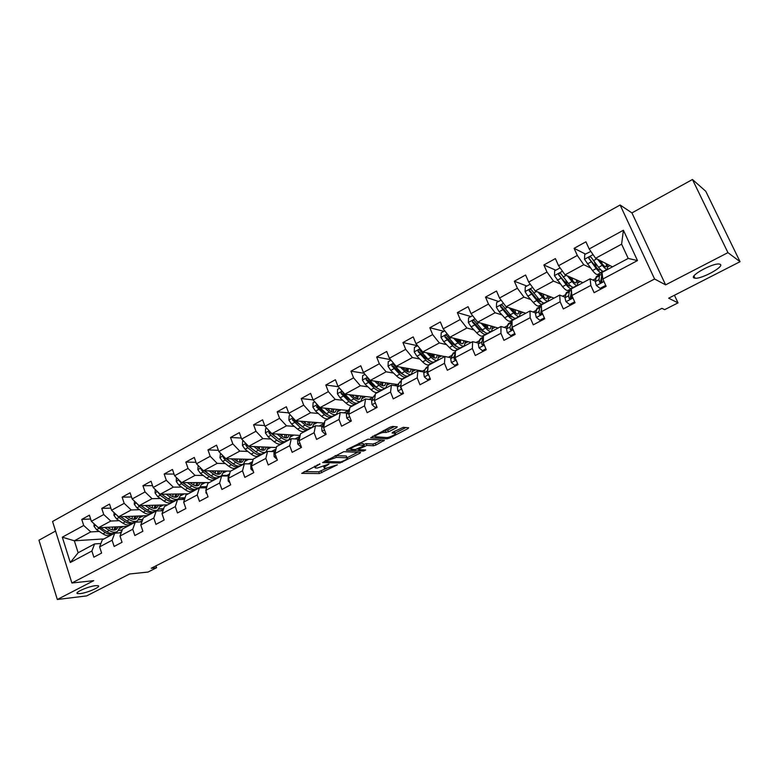 <?xml version="1.0" encoding="UTF-8"?>
<svg xmlns="http://www.w3.org/2000/svg" width="779" height="779" viewBox="0 0 779 779"><rect width="100%" height="100%" fill="white"/><g stroke="black" fill="none" stroke-linecap="round" stroke-linejoin="round"><path stroke-width="1.17" d="M319.974 463.846L301.697 473.369L319.39 473.544L337.404 464.8L326.313 468.189L324.463 468.121C323.451 467.789 324.152 466.972 326.567 465.657L328.991 464.05L317.355 468.033L315.456 467.965C314.414 467.634 315.115 466.806 317.54 465.472L319.974 463.846M693.933 277.928L695.063 278.22C701.587 279.145 724.558 266.603 720.312 264.354L719.075 264.013C712.279 263.136 689.191 275.98 693.933 277.928M80.13 593.617C87.394 592.897 101.903 586.47 98.027 585.681L95.613 585.652C88.436 586.305 73.664 592.819 77.579 593.598L80.13 593.617M396.501 427.71L397.251 426.824L392.635 426.434L390.123 427.184L370.619 437.769L387.056 438.82L389.49 438.09L407.894 428.654L408.654 427.778L403.288 427.33L392.84 432.17L392.09 433.036L395.011 433.26C397.728 433.582 389.218 437.837 386.491 437.535L375.546 436.805C372.742 436.483 381.398 432.131 384.193 432.462L388.487 431.848L396.501 427.71L396.112 426.726M55.572 531.044L38.95 540.217L57.325 599.499L86.693 595.896L129.528 573.987L148.02 572.059L156.579 567.716L151.253 568.251L661.897 308.357L664.682 309.643L678.012 302.875L674.439 295.251M727.937 252.639L692.453 179.501L631.935 212.901L665.607 284.871L727.937 252.639L740.05 261.695L668.674 298.201L678.012 302.875M665.607 284.871L654.594 279.009L71.892 583.004L52.563 521.472L620.113 205.004L654.594 279.009M57.325 599.499L93.753 580.657L71.892 583.004M343.763 451.703L322.594 462.57L339.917 463.008L359.995 453.212L360.599 452.395L343.763 451.703M347.044 449.473L367.941 439.2L384.427 440.223L375.945 445.033L373.521 445.773L366.89 445.422L359.285 448.821L358.583 449.639L365.711 449.97L363.52 451.051L346.353 450.301L347.044 449.473M692.453 179.501L705.764 191.283L740.05 261.695M585.428 254.051L574.094 248.316L577.317 255.454L558.562 265.707L555.398 258.609L543.859 264.967L546.985 272.046L528.688 282.056L525.601 275.016L514.335 281.219L517.383 288.24L499.514 298.016L496.515 291.034L485.502 297.091L488.472 304.053L471.022 313.606L468.101 306.683L457.351 312.603L460.233 319.507L443.183 328.835L440.339 321.961L429.833 327.745L432.647 334.59L415.986 343.714L413.211 336.898L402.947 342.556L405.684 349.343L389.393 358.252L386.696 351.495L376.656 357.025L379.334 363.764L363.404 372.479L360.774 365.77L350.959 371.174L353.559 377.864L337.979 386.384L335.418 379.733L325.817 385.021L328.358 391.652L313.119 399.987L310.617 393.385L301.22 398.566L303.693 405.138L288.785 413.289L286.351 406.745L277.158 411.809L279.573 418.333L264.977 426.317L262.601 419.823L253.594 424.779L255.96 431.254L241.675 439.064L239.348 432.627L230.535 437.477L232.843 443.903L218.85 451.547L216.581 445.16L207.954 449.911L210.203 456.28L196.503 463.778L194.292 457.429L185.84 462.083L188.031 468.413L174.613 475.755L172.451 469.455L164.174 474.012L166.317 480.292L153.171 487.479L151.058 481.237L142.947 485.707L145.04 491.929L132.157 498.979L130.093 492.786L122.137 497.158L124.182 503.341L111.553 510.245L109.547 504.091L101.747 508.385L103.743 514.52L91.367 521.297L89.4 515.192L81.756 519.398L83.704 525.484L62.31 537.189L70.285 562.506L78.143 552.749L94.61 543.937L100.9 543.499M574.094 248.316L585.925 241.811L589.177 248.968L623.404 230.243L637.485 260.585L602.839 279.028L606.14 286.312L594.104 292.68L590.833 285.426L571.854 295.523L575.068 302.739L563.324 308.951L560.14 301.755L541.619 311.619L544.745 318.777L533.274 324.843L530.178 317.705L512.095 327.326L515.143 334.425L503.945 340.345L500.926 333.276L483.272 342.672L486.242 349.713L475.297 355.497L472.366 348.476L455.121 357.658L458.003 364.64L447.321 370.288L444.458 363.335L427.613 372.304L430.427 379.227L419.978 384.748L417.193 377.844L400.727 386.618L403.464 393.473L393.259 398.867L390.542 392.032L374.446 400.601L377.114 407.407L367.133 412.685L364.494 405.898L348.749 414.282L351.348 421.03L341.591 426.191L339.011 419.462L323.616 427.661L326.148 434.361L316.605 439.405L314.093 432.725L299.019 440.748L301.502 447.389L292.164 452.326L289.71 445.705L274.968 453.553L277.382 460.146L268.239 464.975L265.843 458.412L251.413 466.095L253.769 472.629L244.82 477.361L242.493 470.837L228.364 478.364L230.662 484.85L221.898 489.475L219.62 483.009L205.783 490.381L208.032 496.807L199.453 501.345L197.233 494.938L183.678 502.143L185.869 508.531L177.466 512.971L175.294 506.613L162.022 513.673L164.155 520.012L155.927 524.364L153.804 518.045L140.795 524.968L142.888 531.259L134.825 535.524L132.751 529.253L120.005 536.04L122.04 542.281L114.133 546.459L112.108 540.236L99.615 546.897L101.611 553.08L93.86 557.18L91.883 551.006L70.285 562.506M582.887 282.68L565.048 274.841L583.753 264.694L590.394 267.888M600.706 272.835L602.255 274.247M595.643 278.609L592.907 280.07M595.331 281.17L590.122 278.804L571.309 288.873L571.854 295.523M583.753 264.694L577.317 255.454M565.048 274.841L558.562 265.707M590.833 285.426L590.122 278.804M553.996 298.133L535.231 290.995L553.489 281.102L560.218 283.897M560.101 267.879L554.658 270.839L554.463 275.727L562.526 286.672C565.145 289.759 566.995 290.966 568.076 290.294L571.698 288.668M565.525 294.696L562.633 296.244M565.077 297.198L559.692 295.085L541.327 304.92L541.619 311.619M553.489 281.102L546.985 272.046M535.231 290.995L528.688 282.056M560.14 301.755L559.692 295.085M525.747 313.246L506.107 306.78L523.946 297.111L530.781 299.574M536.108 310.402L533.07 312.028M540.451 314.512L539.35 314.141M535.553 312.866L529.983 310.987L512.046 320.578L512.095 327.326M523.946 297.111L517.383 288.24M506.107 306.78L499.514 298.016M530.178 317.705L529.983 310.987M498.141 328.027L477.663 322.194L495.093 312.749L502.036 314.92M514.442 318.777L515.055 318.971M507.382 325.739L504.198 327.443M512.163 329.751L511.433 329.536M506.72 328.173L500.965 326.508L483.447 335.885L483.272 342.672M495.093 312.749L488.472 304.053M477.663 322.194L471.022 313.606M500.926 333.276L500.965 326.508M471.139 342.468L449.882 337.258L466.903 328.027L473.963 329.926M486.807 333.383L487.683 333.616M479.309 340.735L475.988 342.507M483.983 344.484L483.175 344.279M478.549 343.14L472.619 341.669L455.511 350.832L455.121 357.658M466.903 328.027L460.233 319.507M449.882 337.258L443.183 328.835M472.366 348.476L472.619 341.669M444.731 356.597L422.724 351.972L439.356 342.955L446.533 344.62M451.869 355.38L448.422 357.22M451.022 357.775L444.936 356.49L428.207 365.439L427.613 372.304M439.356 342.955L432.647 334.59M422.724 351.972L415.986 343.714M444.458 363.335L444.936 356.49M425.052 369.704L422.5 371.067L396.17 366.364L412.442 357.551L419.725 358.992M424.117 372.08L417.865 370.97L401.516 379.724L400.727 386.618M412.442 357.551L405.684 349.343M396.17 366.364L389.393 358.252M417.193 377.844L417.865 370.97M398.819 383.706L397.319 384.514L370.22 380.434L386.121 371.817L393.522 373.053M397.816 386.072L391.418 385.128L375.429 393.677L374.446 400.601M386.121 371.817L379.334 363.764M370.22 380.434L363.404 372.479M390.542 392.032L391.418 385.128M373.17 397.407L344.834 394.193L360.385 385.761L367.892 386.812M376.598 388.039L377.425 388.156M372.089 399.763L365.546 398.965L349.907 407.329L348.749 414.282M360.385 385.761L353.559 377.864M344.834 394.193L337.979 386.384M364.494 405.898L365.546 398.965M343.841 412.86L348.213 410.523L319.994 407.651L335.213 399.403L342.828 400.289M351.193 401.253L351.952 401.341M346.928 413.162L340.248 412.51L324.95 420.689L323.616 427.661M335.213 399.403L328.358 391.652M319.994 407.651L313.119 399.987M339.011 419.462L340.248 412.51M323.937 423.094L295.689 420.826L310.587 412.753L318.299 413.474M326.411 414.233L327.083 414.292M322.311 426.269L315.495 425.753L300.528 433.757L299.019 440.748M310.587 412.753L303.693 405.138M295.689 420.826L288.785 413.289M314.093 432.725L315.495 425.753M300.158 435.442L271.91 433.718L286.487 425.821L294.287 426.386M302.203 426.96L302.768 426.999M298.211 439.093L291.268 438.713L276.623 446.542L274.968 453.553M286.487 425.821L279.573 418.333M271.91 433.718L264.977 426.317M289.71 445.705L291.268 438.713M276.389 447.526L248.618 446.338L262.893 438.606L270.79 439.025M274.627 451.654L267.567 451.392L253.224 459.065L251.413 466.095M262.893 438.606L255.96 431.254M248.618 446.338L241.675 439.064M265.843 458.412L267.567 451.392M253.136 459.415L225.822 458.695L239.796 451.119L247.78 451.411M251.529 463.963L244.353 463.817L230.311 471.324L228.364 478.364M239.796 451.119L232.843 443.903M225.822 458.695L218.85 451.547M242.493 470.837L244.353 463.817M230.73 471.1L203.494 470.798L217.175 463.378L225.248 463.544M243.623 463.924L244.139 463.933M228.909 476.008L221.625 475.969L207.876 483.331L205.783 490.381M217.175 463.378L210.203 456.28M203.494 470.798L196.503 463.778M219.62 483.009L221.625 475.969M209.298 482.571L181.614 482.659L195.023 475.385L203.173 475.433M221.82 475.531L226.806 475.56L225.998 475.998M206.552 487.81L199.366 487.878L185.899 495.093L183.678 502.143M195.023 475.385L188.031 468.413M181.614 482.659L174.613 475.755M197.233 494.938L199.366 487.878M188.284 493.808L160.182 494.266L173.318 487.148L181.546 487.079M200.417 486.924L205.607 486.885L203.816 487.839M184.545 499.388L177.563 499.543L164.369 506.613L162.022 513.673M173.318 487.148L166.317 480.292M160.182 494.266L153.171 487.479M175.294 506.613L177.563 499.543M167.68 504.841L139.178 505.659L152.051 498.677L160.347 498.502M179.423 498.093L184.818 497.985L182.082 499.446M162.996 510.742L156.199 510.975L143.268 517.899L140.795 524.968M152.051 498.677L145.04 491.929M139.178 505.659L132.157 498.979M153.804 518.045L156.199 510.975M147.474 515.649L118.593 516.818L131.213 509.972L139.577 509.7M158.809 509.057L163.609 508.891M163.444 509.398L160.776 510.82M141.875 521.872L135.264 522.183L122.585 528.97L120.005 536.04M131.213 509.972L124.182 503.341M118.593 516.818L111.553 510.245M132.751 529.253L135.264 522.183M127.639 526.263L98.407 527.753L110.784 521.044L119.206 520.674M138.594 519.807L142.664 519.622M142.294 520.693L139.899 521.969M121.183 532.787L114.737 533.167L102.302 539.818L99.615 546.897M110.784 521.044L103.743 514.52M98.407 527.753L91.367 521.297M112.108 540.236L114.737 533.167M103.996 538.912L74.346 540.792L90.744 531.901L99.235 531.434M118.749 530.363L122.137 530.178M121.563 531.755L119.44 532.894M90.744 531.901L83.704 525.484M78.143 552.749L74.346 540.792L62.31 537.189M91.883 551.006L94.61 543.937M631.935 212.901L620.113 205.004M156.579 567.716L155.966 565.856M602.839 279.028L602.031 272.436L628.205 258.424L621.623 244.168L595.594 258.277L612.46 266.846M421.176 371.554L422.189 371.018M394.826 385.634L397.008 384.466M369.051 399.393L372.352 397.631M319.186 426.025L323.665 423.64M295.046 438.918L299.633 436.464M271.413 451.538L276.019 449.074M248.384 463.894L252.571 461.606M226.806 475.56L229.61 473.866M205.607 486.885L207.117 485.872M637.485 260.585L628.205 258.424M621.623 244.168L623.404 230.243M595.594 258.277L589.177 248.968M119.947 528.318L123.384 526.477M122.206 530.002L118.895 530.187M90.637 519.028L81.756 519.398M110.861 508.112L101.747 508.385M142.723 519.457L138.74 519.632M139.869 517.636L143.268 515.815M131.495 496.983L122.137 497.158M163.658 508.726L158.974 508.882M160.172 506.749L163.532 504.958M152.548 485.638L142.947 485.707M184.759 497.82L179.589 497.927M180.884 495.648L184.195 493.876M174.048 474.08L164.174 474.012M205.549 486.719L200.602 486.758M202.004 484.334L205.276 482.581M195.996 462.298L185.84 462.083M226.747 475.394L222.015 475.365M223.544 472.785L226.767 471.052M218.402 450.291L207.954 449.911M248.365 463.846L243.846 463.758M245.531 461.002L248.696 459.298M241.305 438.051L230.535 437.477M266.564 451.927L266.077 451.908M267.966 448.977L271.082 447.302M264.704 425.568L253.594 424.779M290.859 436.698L293.926 435.062M288.619 412.851L277.158 411.809M314.239 424.166L317.238 422.559M313.08 399.88L301.22 398.566M338.105 411.37L341.056 409.793M338.252 386.696L325.817 385.021M362.488 398.303L365.37 396.754M364.085 373.277L350.959 371.174M387.397 384.953L390.211 383.443M390.552 359.635L376.656 357.025M412.851 371.301L415.596 369.83M417.476 345.73L402.947 342.556M438.869 357.357L441.537 355.925M443.894 331.299L429.833 327.745M465.472 343.101L468.052 341.718M470.925 316.556L457.351 312.603M487.878 333.509L486.875 333.237L486.213 334.103C484.859 334.921 482.805 333.899 480.059 331.026L476.69 332.837C479.445 335.7 481.5 336.723 482.863 335.895L485.882 334.288M492.669 328.514L495.171 327.18M498.56 301.463L485.502 297.091M515.24 318.874L514.52 318.65M520.489 313.606L522.904 312.311M526.847 286.029L514.335 281.219M548.952 298.347L551.269 297.101M555.787 270.225L543.859 264.967M578.086 282.728L580.306 281.54M602.148 273.38L600.843 272.757M595.234 264.178L594.465 262.104L595.555 265.026L596.402 264.558M607.912 266.739L610.025 265.61M314.735 466.193L315.144 467.147M323.694 466.348L324.161 467.332M304.19 471.646L318.738 471.811L326.81 468.169M347.035 457.779L357.736 452.278M324.989 460.886L325.593 460.895M326.294 460.954L325.914 461.519L340.978 461.918L344.834 460.282C347.307 458.948 348.038 458.11 346.996 457.77L336.44 457.4L326.294 460.954L326.06 460.331M346.402 457.088L346.645 457.731M335.116 455.647L345.983 455.978M381.564 440.038L375.264 443.27L375.945 445.033M363.54 444.497L366.198 443.65L372.839 444.011L375.264 443.27M358.369 449.094L357.347 449.045M350.93 448.753L348.641 448.646M359.859 445.062C357.025 444.79 348.612 448.977 351.319 449.298L355.516 449.502L363.131 446.104L363.842 445.267L359.859 445.062L359.051 443.261M363.199 443.826L363.754 445.257M359.168 443.261L363.063 443.475M383.424 430.651L387.776 430.047L394.466 426.59M394.593 432.209L394.203 431.469M394.963 433.153L405.888 427.544M372.79 436.152L375.108 436.308M94.113 523.819L93.996 526.185L96.596 529.701L102.916 533.858C106.071 535.835 108.817 536.156 111.163 534.822L113.004 533.839M112.225 529.866L112.643 527.023M104.717 527.432L109.264 530.441C112.41 532.437 115.156 532.768 117.493 531.444L120.414 526.633M107.541 527.286L109.527 528.6C112.137 530.265 114.425 530.538 116.363 529.438L118.447 526.731M97.433 526.867L105.321 532.563C108.476 534.55 111.222 534.871 113.568 533.537L114.016 533.235M114.971 526.906L113.9 530.11M116.928 531.736L115.088 532.729C112.741 534.063 109.995 533.732 106.85 531.745L100.637 527.636M114.834 530.022L116.373 526.838M114.085 512.611L113.948 515.338L116.558 518.892L122.858 523.137C125.994 525.153 128.72 525.513 131.028 524.199L132.917 523.186M132.07 519.057L132.391 516.253M124.786 516.565L129.333 519.651C132.469 521.687 135.176 522.047 137.474 520.742L140.308 515.941M127.581 516.448L129.567 517.801C132.177 519.505 134.426 519.807 136.335 518.717L138.37 516.019M117.035 515.357L119.021 517.558L125.312 521.813C128.447 523.839 131.174 524.199 133.472 522.884L133.939 522.563M134.796 516.165L133.813 519.359M136.919 521.044L135.02 522.057C132.722 523.371 130.005 523.011 126.87 520.976L120.599 516.73M134.777 519.301L136.237 516.107M134.455 501.17L134.309 504.266L136.919 507.859L143.19 512.192C146.316 514.267 149.013 514.646 151.272 513.361L153.22 512.319M152.304 508.015L152.528 505.269M145.254 505.483L149.792 508.648C152.918 510.722 155.596 511.121 157.845 509.846L160.591 505.035M148.01 505.405L150.006 506.798C152.596 508.531 154.836 508.862 156.706 507.791L158.682 505.094M137.25 503.818L139.431 506.506L145.702 510.849C148.818 512.923 151.506 513.312 153.765 512.027L154.252 511.686M155.002 505.201L154.115 508.405M157.309 510.128L155.342 511.18C153.093 512.465 150.405 512.076 147.28 510.002L140.96 505.6M155.109 508.366L156.482 505.162M155.235 489.485L155.06 492.971L157.689 496.613L163.931 501.043C167.037 503.156 169.705 503.575 171.925 502.309L173.931 501.238M172.919 496.729L173.045 494.061M166.131 494.168L170.669 497.421C173.766 499.543 176.424 499.982 178.625 498.726L181.273 493.925M168.848 494.129L170.854 495.571C173.435 497.343 175.635 497.703 177.476 496.651L179.394 493.954M158.049 492.201L160.25 495.23L166.492 499.67C169.588 501.783 172.256 502.212 174.467 500.946L174.963 500.585M175.596 494.022L174.817 497.226M167.358 498.268L161.672 494.246M178.099 499.008L176.073 500.089C173.863 501.345 171.205 500.916 168.108 498.803L161.72 494.246M175.85 497.216L177.135 493.993M176.434 477.546L176.249 481.451L178.878 485.142L185.09 489.66C188.177 491.822 190.806 492.279 192.978 491.043L195.052 489.933M193.932 485.2L193.971 482.62M187.427 482.639L191.965 485.969C195.042 488.141 197.662 488.608 199.823 487.381L202.365 482.591M190.105 482.629L192.121 484.11C194.682 485.921 196.863 486.32 198.655 485.288L200.515 482.591M179.336 480.4L181.488 483.73L187.7 488.258C190.787 490.429 193.406 490.887 195.578 489.65L196.094 489.27M196.6 482.61L195.928 485.814M189.131 487.216L182.734 482.649M199.297 487.654L197.214 488.774C195.052 490.01 192.432 489.543 189.346 487.372L182.909 482.649M196.999 485.833L198.187 482.6M198.158 465.443L197.856 469.698L200.505 473.428L206.678 478.053C209.746 480.263 212.346 480.76 214.459 479.543L216.601 478.394M215.355 473.408L215.306 470.925M209.162 470.857L213.689 474.284C216.757 476.505 219.337 477.011 221.44 475.803L223.885 471.022M211.791 470.886L213.816 472.425C216.367 474.275 218.519 474.703 220.262 473.7L222.064 471.003M201.099 468.403L201.109 469.542L203.163 471.986L209.337 476.621C212.404 478.842 214.994 479.338 217.107 478.131L217.643 477.722M218.023 470.964L217.458 474.158M211.158 475.823L204.215 470.808M220.934 476.076L218.782 477.225C216.679 478.442 214.089 477.936 211.021 475.716L204.526 470.808M218.568 474.226L219.659 470.974M184.642 504.967L183.776 502.436M183.854 501.598L184.058 500.946M207.058 494.013L205.929 492.844L206.367 488.433M229.941 482.824L228.179 481.023L228.159 477.245L229.094 475.706M253.321 471.392L250.896 468.958L250.819 465.17L252.299 462.658M277.071 459.308L274.101 456.64L273.965 452.833L275.98 449.269M301.181 446.552L300.665 446.825L297.792 444.049L297.597 440.242L300.139 435.539M300.665 446.825L301.298 446.854M325.826 433.504L324.94 433.981L322 431.196L321.737 427.379L324.707 421.955M324.94 433.981L326.031 434.049M351.017 420.173L349.742 420.855L346.733 418.06L346.412 414.233L349.722 408.41M349.742 420.855L351.271 420.835M376.773 406.55L375.098 407.436L372.021 404.632L371.622 400.796L373.628 396.404L375.147 394.826M375.098 407.436L377.036 407.213M374.602 401L375.04 402.12M403.123 392.606L401.019 393.716L397.865 390.902L397.397 387.066L399.247 382.713L400.679 381.174M401.019 393.716L403.386 393.278M400.981 384.407L400.62 387.835L401.487 388.517M430.066 378.351L427.535 379.685L424.302 376.861L423.757 373.014L425.431 368.72L426.775 367.221M427.535 379.685L430.339 379.022M427.895 368.973L426.999 371.291L427.106 373.764L428.431 374.329M457.643 363.754L454.644 365.341L451.333 362.508L450.71 358.652L453.466 352.945M454.644 365.341L455.783 365.565L457.925 364.436M455.384 353.033L454.04 356.879L454.196 359.343L455.939 359.645M454.196 359.343L455.452 359.606L455.588 358.798M485.862 348.817L482.386 350.657L478.997 347.814L478.287 343.958L480.77 338.349M482.386 350.657L483.486 350.91L486.154 349.508M483.418 337.103L481.695 342.147L481.919 344.6L484.012 344.425M481.919 344.6L483.126 344.902L483.506 343.218M514.763 333.529L510.781 335.632L507.304 332.779L506.516 328.923L508.697 323.421M510.781 335.632L511.832 335.924L515.055 334.22M512.046 321.62L509.992 327.063L510.284 329.517C511.306 330.559 512.066 330.267 512.553 328.65L512.416 328.066M510.284 329.517L511.443 329.848L512.095 326.898M544.346 317.871L539.847 320.247L536.283 317.384L535.397 313.528L537.276 308.143M539.847 320.247L540.85 320.578L544.657 318.562M541.376 306.186L539.866 307.578L538.961 311.629L539.321 314.073C540.314 315.106 541.093 314.843 541.648 313.294L541.502 309.117M539.321 314.073L540.441 314.443L541.434 309.438M574.659 301.824L569.615 304.501L565.963 301.629L564.979 297.763L566.537 292.505M570.413 296.205L571.426 297.218M569.615 304.501L570.569 304.862L574.98 302.525M571.465 290.771L569.877 290.713L569.313 291.843L568.631 295.816L569.059 298.26C570.024 299.282 570.812 299.048 571.445 297.549L570.939 294.589L571.504 291.239M569.059 298.26L570.121 298.669L571.163 293.255M605.721 285.387L600.103 288.366L596.354 285.484L595.273 281.628L596.49 276.487M600.619 280.683L601.758 281.979M600.103 288.366L601.008 288.766L606.043 286.097M601.768 274.977L599.947 274.636L599.47 275.737L599.012 279.632L599.518 282.056C600.453 283.079 601.271 282.865 601.953 281.423L601.378 278.366L601.816 274.481M599.518 282.056L600.521 282.514L601.524 277.042M220.506 453.242L219.912 457.701L222.57 461.48L228.705 466.202C231.762 468.461 234.313 468.997 236.378 467.809L238.588 466.631M237.186 461.334L237.059 458.997M231.334 458.841L235.862 462.356C238.91 464.635 241.451 465.18 243.506 464.002L245.833 459.221M233.924 458.909L235.969 460.496C238.501 462.395 240.614 462.853 242.318 461.869L244.051 459.182M223.369 456.182L223.232 457.526L225.287 460.009L231.421 464.751C234.469 467.011 237.02 467.546 239.085 466.368L239.64 465.939M241.471 460.058L241.402 459.104M239.883 459.065L239.426 462.259M233.593 464.157L226.124 458.704M243.009 464.265L240.789 465.452C238.734 466.631 236.183 466.095 233.135 463.826L226.582 458.714M240.584 462.375L241.568 459.113M243.321 440.787L242.629 441.167L242.435 445.452L245.093 449.279L251.189 454.118C254.227 456.426 256.739 457 258.755 455.842L261.023 454.624M259.446 448.967L259.241 446.795M253.973 446.571L258.501 450.184C261.52 452.511 264.032 453.096 266.019 451.947L268.229 447.185M256.515 446.679L258.57 448.324C261.082 450.262 263.166 450.749 264.821 449.795L266.486 447.107M246.145 443.748L245.813 445.257L247.868 447.779L253.964 452.628C256.992 454.936 259.504 455.52 261.51 454.361L262.075 453.914M263.769 448.422L263.653 446.98M262.172 446.922L261.832 450.106M256.457 452.239L247.371 445.325L245.813 445.257M265.542 452.209L263.253 453.427C261.257 454.585 258.745 454.001 255.716 451.684L249.105 446.357M263.049 450.281L263.925 446.99M266.622 428.07L265.62 428.616L265.425 432.939L268.093 436.824L274.15 441.771C277.158 444.127 279.632 444.751 281.589 443.621L283.926 442.365M282.144 436.279L281.881 434.322M277.09 434.03L281.608 437.759C284.608 440.135 287.071 440.768 289.009 439.648L291.093 434.886M279.583 434.185L281.647 435.889C284.14 437.876 286.195 438.402 287.802 437.467L289.389 434.779M269.456 431.099L268.872 432.734L270.926 435.295L276.973 440.242C279.982 442.618 282.456 443.241 284.403 442.112L284.987 441.635M286.526 436.522L286.36 434.594M284.919 434.507L284.695 437.671M279.778 440.047L270.401 432.822L268.872 432.734M288.542 439.901L286.175 441.157C284.238 442.287 281.774 441.654 278.765 439.278L272.085 433.728M285.981 437.925L286.73 434.624M290.421 415.08L289.106 415.801L288.902 420.173L291.58 424.107L297.588 429.161C300.577 431.576 303.012 432.238 304.901 431.138L307.316 429.852M305.261 423.231L304.969 421.575M300.694 421.225L305.212 425.061C308.182 427.496 310.607 428.177 312.476 427.087L314.434 422.335M303.138 421.42L305.212 423.192C307.686 425.227 309.701 425.792 311.259 424.886L312.769 422.199M293.342 418.265L292.427 419.939L300.48 427.603C303.459 430.027 305.894 430.699 307.773 429.609L308.377 429.102M309.76 424.331L309.536 421.936M308.133 421.828L308.036 424.964M303.567 427.583L293.926 420.056L292.427 419.939M312.019 427.33L309.594 428.635C307.715 429.726 305.29 429.054 302.31 426.619L294.861 419.92M309.38 425.295L310.013 421.975M314.745 401.798L313.09 402.704L312.885 407.125L315.573 411.117L321.532 416.278C324.492 418.761 326.878 419.462 328.709 418.401L331.202 417.067M328.806 409.803L328.534 408.517M324.804 408.147L329.322 412.101C332.263 414.594 334.639 415.314 336.44 414.262L338.271 409.511M327.19 408.381L329.293 410.231C331.737 412.305 333.714 412.909 335.213 412.033L336.645 409.345M317.968 405.392L316.478 406.872L324.483 414.691C327.443 417.174 329.819 417.895 331.64 416.833L332.263 416.288M333.49 411.867L333.188 408.994M331.825 408.858L331.854 411.955M327.832 414.837L324.463 412.831L317.949 407.018L316.478 406.872M336.012 414.496L333.5 415.84C331.688 416.892 329.303 416.181 326.352 413.688L318.348 405.849M333.285 412.393L333.782 409.053M339.605 388.234L337.599 389.325L337.395 393.794L340.092 397.835L345.993 403.123C348.924 405.664 351.261 406.414 353.023 405.392L355.594 404.009M353.948 395.333L352.77 395.966L352.585 395.157M349.44 394.768L353.948 398.848C356.87 401.399 359.197 402.168 360.93 401.156L362.615 396.414M351.767 395.06L353.89 396.978C356.315 399.111 358.243 399.744 359.694 398.906L361.028 396.219M360.511 401.38L357.921 402.772C356.178 403.785 353.841 403.025 350.92 400.474L342.789 392.207C341.475 391.506 340.9 391.944 341.066 393.522L349.011 401.506C351.933 404.048 354.27 404.807 356.022 403.785L356.655 403.201M357.736 399.101L357.327 395.751M356.003 395.586L356.169 398.634M352.595 401.808L348.953 399.637L342.497 393.697L341.066 393.522M357.697 399.208L358.058 395.849M365.02 374.358L362.644 375.653L362.439 380.171L365.147 384.271L370.989 389.685C373.891 392.275 376.179 393.083 377.864 392.09L380.522 390.668M374.611 381.097L379.12 385.313C382.002 387.932 384.281 388.75 385.946 387.767L387.475 383.034M376.88 381.437L379.022 383.443C381.418 385.624 383.307 386.306 384.69 385.488L385.946 382.801M385.537 387.981L382.869 389.412C381.194 390.396 378.915 389.588 376.023 386.978L368.019 378.623C366.666 377.805 366.052 378.224 366.188 379.87L374.076 388.03C376.968 390.63 379.256 391.438 380.931 390.454L381.583 389.831M382.489 385.683L381.973 382.207M380.697 382.012L380.98 384.972M377.873 388.478L373.978 386.16L367.581 380.084L366.188 379.87M382.625 385.712L382.84 382.333M391 360.18L388.244 361.68L388.039 366.247L390.756 370.405L396.54 375.945C399.403 378.604 401.643 379.461 403.259 378.506L405.995 377.036M400.338 367.113L404.846 371.476C407.699 374.154 409.92 375.02 411.507 374.086L412.88 369.353M402.539 367.503L404.71 369.606C407.086 371.836 408.926 372.557 410.251 371.778L411.4 369.08M411.127 374.29L408.362 375.77C406.774 376.715 404.544 375.848 401.682 373.18L393.804 364.738C392.421 363.793 391.779 364.192 391.866 365.926L399.695 374.251C402.548 376.919 404.778 377.776 406.385 376.832L407.047 376.16M407.768 371.787L407.135 368.321M405.908 368.107L406.307 370.95M403.668 374.835L399.559 372.381L393.22 366.159L391.866 365.926M408.089 371.904L408.147 368.506M417.583 345.672L414.418 347.395L414.224 352.001L416.94 356.227L422.656 361.894C425.49 364.621 427.671 365.526 429.2 364.621L432.033 363.102M428.898 360.609L428.976 360.054M426.639 352.799L431.157 357.327C433.971 360.073 436.133 360.998 437.642 360.102L438.85 355.36M428.771 353.247L430.972 355.458C433.319 357.746 435.12 358.515 436.367 357.765L437.409 355.058M437.272 360.297L434.429 361.816C432.91 362.722 430.738 361.807 427.924 359.07L420.163 350.54C418.761 349.469 418.08 349.839 418.128 351.66L425.879 360.161C428.703 362.897 430.884 363.812 432.403 362.907L433.075 362.167M433.572 357.503L432.822 354.094M431.644 353.851L432.15 356.529M430.018 360.872L425.704 358.291L419.443 351.933L418.128 351.66M434.107 357.765L434.01 354.348M444.77 330.832L441.196 332.779L440.992 337.443L443.718 341.728L449.366 347.531C452.161 350.326 454.284 351.29 455.734 350.414L458.656 348.856M455.364 346.188L455.423 345.301M453.534 338.154L458.062 342.857C460.837 345.672 462.94 346.655 464.362 345.798L465.384 341.056M455.598 338.661L457.838 340.988C460.146 343.335 461.898 344.152 463.077 343.442L464.011 340.725M464.021 345.983L461.08 347.561C459.639 348.417 457.536 347.444 454.751 344.639L447.078 335.934C445.705 334.843 444.994 335.194 444.936 336.986L452.667 345.759C455.452 348.564 457.565 349.528 459.006 348.671L459.688 347.862M459.892 342.789L459.065 339.508M456.767 339.878L457.925 339.245L458.5 341.64M456.932 346.577L452.453 343.89L446.201 337.288L444.936 336.986M460.701 343.276L460.418 339.839M472.59 315.641L468.578 317.832L468.383 322.545L471.11 326.888L476.69 332.837M482.415 331.387L482.367 330.072M481.042 323.158L485.58 328.056C488.316 330.939 490.361 331.981 491.695 331.172L492.523 326.42M483.029 323.723L485.307 326.187C487.586 328.592 489.28 329.459 490.39 328.787L491.198 326.05M486.739 327.57L485.862 324.531M484.256 325.047L484.908 324.697L485.327 326.216M484.411 331.942L479.796 329.157L473.574 322.292L472.376 321.951L480.059 331.026M491.364 331.348L488.326 332.974C486.982 333.782 484.937 332.76 482.191 329.877L474.596 320.987C473.281 319.887 472.541 320.208 472.376 321.951M487.858 328.407L487.411 324.97M501.072 300.09L496.613 302.534L496.408 307.296L499.144 311.707L504.636 317.803C507.353 320.744 509.349 321.824 510.615 321.045L513.731 319.38M510.041 316.186L509.807 314.249M509.174 307.793L513.741 312.915C516.438 315.875 518.405 316.975 519.651 316.216L520.265 311.444M511.082 308.416L513.419 311.045C515.669 313.509 517.305 314.424 518.337 313.801L519.009 311.025M519.34 316.371L516.204 318.056C514.958 318.815 512.971 317.725 510.274 314.774L502.767 305.68C501.501 304.579 500.731 304.881 500.459 306.566L508.093 315.953C510.8 318.893 512.777 319.984 514.043 319.215L514.705 318.212M514.062 311.736L513.225 309.127M512.494 316.926L512.475 316.936C511.414 317.287 509.846 316.342 507.781 314.083L501.598 306.936L500.459 306.566M512.504 309.808L512.173 308.776M515.601 313.109L514.977 309.701M530.236 284.179L525.289 286.876L525.095 291.697L527.831 296.176L533.245 302.418C535.913 305.436 537.831 306.575 539.01 305.845L542.233 304.131M538.26 300.519L537.676 297.763M537.968 292.037L542.554 297.412C545.212 300.451 547.111 301.609 548.25 300.908L548.65 296.108M539.789 292.738L542.194 295.553C544.394 298.075 545.972 299.048 546.926 298.454L547.452 295.65M547.968 301.054L544.735 302.788C543.576 303.498 541.668 302.349 539.01 299.321L531.599 290.022C530.372 288.921 529.584 289.194 529.214 290.83L536.78 300.519C539.438 303.547 541.347 304.696 542.515 303.976L543.148 302.827M541.191 301.541C540.217 302.125 538.63 301.161 536.419 298.659L530.295 291.229L529.214 290.83M541.162 293.255L541.775 295.066M543.937 297.354L543.138 294.004M567.044 284.316L565.885 280.411M567.414 275.883L572.059 281.55C574.668 284.656 576.489 285.893 577.531 285.231L577.687 280.391M569.157 276.642L571.64 279.68C573.811 282.28 575.33 283.303 576.197 282.758L576.557 279.895M577.278 285.367L573.928 287.159C572.877 287.821 571.036 286.604 568.427 283.498L561.114 273.984C559.935 272.893 559.118 273.137 558.66 274.714L566.138 284.724C568.758 287.831 570.598 289.048 571.659 288.376L572.234 287.032M570.501 285.727L570.325 285.903C569.439 286.458 567.91 285.445 565.739 282.865L558.66 274.714M569.673 276.866L569.926 277.587M572.828 281.024L571.893 277.84M590.871 251.422L584.737 254.431L584.542 259.368L592.507 270.547C595.078 273.721 596.85 274.997 597.824 274.374L601.261 272.533M596.344 267.421L595.555 265.026M597.561 259.28L602.274 265.298C604.825 268.492 606.568 269.787 607.503 269.193L607.386 264.276M599.197 260.118L601.807 263.438C603.929 266.097 605.38 267.187 606.159 266.681L606.335 263.74M607.279 269.32L603.822 271.17C602.868 271.774 601.115 270.479 598.554 267.294L591.349 257.567C590.209 256.466 589.372 256.69 588.836 258.219L596.208 268.56C598.778 271.735 600.531 273.02 601.495 272.407L601.982 270.79M600.434 269.456L600.151 269.914C599.353 270.42 597.883 269.349 595.75 266.7L588.836 258.219M601.242 261.15L602.011 261.54M602.225 263.964L601.495 261.812M317.306 464.859L317.54 465.472M326.343 465.053L326.567 465.657M321.143 471.071L321.795 472.804M318.738 471.811L319.39 473.544M319.429 463.924L319.614 464.411M359.674 452.365L359.995 453.212M342.098 461.645L342.332 462.268M339.488 461.879L339.917 463.008M335.759 455.627L336.44 457.4M328.251 459.191L328.485 459.814M383.346 440.154L383.696 441.06M372.839 444.011L373.521 445.773M366.198 443.65L366.89 445.422M363.744 444.39L364.426 446.172M359.051 448.207L359.285 448.821M363.053 449.843L363.52 451.051M387.776 430.047L388.487 431.848M385.293 430.797L385.994 432.598M383.492 430.66L384.193 432.462M394.155 431.498L394.846 433.241M407.505 427.681L407.894 428.654M389.101 437.107L389.49 438.09M386.55 437.535L387.056 438.82M95.622 525.202L93.996 526.088M105.321 532.563L102.916 533.858M109.264 530.441L106.85 531.745M99.001 528.396L96.596 529.701M115.818 514.218L113.958 515.231M125.312 521.813L122.858 523.137M129.333 519.651L126.87 520.976M119.021 517.558L116.558 518.892M136.403 503.02L134.309 504.159M145.702 510.849L143.19 512.192M149.792 508.648L147.28 510.002M139.431 506.506L136.919 507.859M157.416 491.588L155.07 492.864M166.492 499.67L163.931 501.043M170.669 497.421L168.108 498.803M160.25 495.23L157.689 496.613M158.712 492.844L158.195 492.854M178.858 479.932L176.249 481.344M187.7 488.258L185.09 489.66M191.965 485.969L189.346 487.372M181.488 483.73L178.878 485.142M180.251 481.315L179.433 481.315M200.739 468.023L197.856 469.591M209.337 476.621L206.678 478.053M213.689 474.284L211.021 475.716M203.163 471.986L200.505 473.428M202.258 469.552L201.109 469.542M205.997 492.912L206.562 492.61M228.247 481.091L229.162 480.614M228.159 477.245L228.763 476.923M250.965 469.026L252.23 468.354M250.819 465.17L251.783 464.654M274.169 456.708L275.805 455.842M273.965 452.833L275.299 452.122M297.86 444.118L299.886 443.047M297.597 440.242L299.331 439.317M322.078 431.264L324.492 429.979M324.045 422.89L324.58 422.608M321.737 427.379L323.889 426.23M346.811 418.128L349.644 416.619M348.573 409.793L349.586 409.248M346.412 414.233L348.982 412.86M372.099 404.7L375.371 402.957M373.628 396.404L375.157 395.586M371.622 400.796L374.641 399.189M397.942 390.97L401.672 388.994M399.247 382.713L401.302 381.613M397.397 387.066L400.572 385.371M401.253 387.932L400.62 387.835M424.38 376.929L428.586 374.699M425.431 368.72L428.041 367.328M423.757 373.014L426.999 371.291M428.284 373.959L427.106 373.754L428.284 373.978M451.421 362.576L456.114 360.083M452.219 354.416L455.403 352.712M450.71 358.652L454.04 356.879M479.085 347.882L484.304 345.116M479.611 339.771L482.99 337.969M478.287 343.958L481.695 342.147M507.392 332.847L513.157 329.79M507.635 324.794L511.092 322.954M506.516 328.923L509.992 327.063M536.371 317.462L542.7 314.093M536.322 309.467L539.866 307.578M535.397 313.528L538.961 311.629M566.051 301.697L572.964 298.026M565.69 293.78L569.313 291.843M570.939 294.589L571.737 294.16M564.979 297.763L568.631 295.816M596.441 285.552L603.978 281.55M595.76 277.714L599.47 275.737M601.378 278.366L602.673 277.684M595.273 281.628L599.012 279.632M223.067 455.881L219.921 457.594M231.421 464.751L228.705 466.202M235.862 462.356L233.135 463.826M225.287 460.009L222.57 461.48M227.624 458.743L227.01 459.074M224.722 457.565L223.232 457.526M245.882 443.465L242.435 445.345M253.964 452.628L251.189 454.118M258.501 450.184L255.716 451.684M247.868 447.779L245.093 449.279M250.39 446.416L249.631 446.825M269.174 430.797L265.425 432.832M276.973 440.242L274.15 441.771M281.608 437.759L278.765 439.278M270.926 435.295L268.093 436.824M273.643 433.825L272.728 434.322M292.962 417.856L288.912 420.066M300.48 427.603L297.588 429.161M305.212 425.061L302.31 426.619M294.481 422.539L291.58 424.107M297.393 420.962L296.312 421.546M317.277 404.632L312.895 407.018M324.483 414.691L321.532 416.278M328.641 408.985L329.332 408.605M329.322 412.101L326.352 413.688M318.533 409.511L315.573 411.117M321.659 407.826L320.403 408.498M342.127 391.107L337.404 393.687M349.011 401.506L345.993 403.123M353.948 398.848L350.92 400.474M343.111 396.199L340.092 397.835M346.451 394.398L345.029 395.167M367.532 377.289L362.449 380.055M374.076 388.03L370.989 389.685M377.912 382.401L379.091 381.768M379.12 385.313L376.023 386.978M368.233 382.596L365.147 384.271M371.797 380.668L370.191 381.544M393.502 363.16L388.049 366.13M399.695 374.251L396.54 375.945M403.61 368.545L404.798 367.902M404.846 371.476L401.682 373.18M393.911 368.691L390.756 370.405M397.709 366.636L395.917 367.61M420.066 348.719L414.224 351.894M425.879 360.161L422.656 361.894M429.891 354.367L431.079 353.734M431.157 357.327L427.924 359.07M420.173 354.474L416.94 356.227M424.204 352.293L422.218 353.374M447.234 333.928L441.002 337.326M452.667 345.759L449.366 347.531M458.062 342.857L454.751 344.639M447.019 339.936L443.718 341.728M451.314 337.609L449.113 338.807M446.26 337.375L444.984 337.073M475.044 318.806L468.383 322.428M485.58 328.056L482.191 329.877M474.489 325.057L471.11 326.888M479.056 322.594L476.631 323.898M473.69 322.487L472.464 322.146M503.507 303.323L496.418 307.179M508.093 315.953L504.636 317.803M513.741 312.915L510.274 314.774M502.601 309.838L499.144 311.707M507.441 307.218L504.792 308.65M501.754 307.257L500.576 306.868M532.641 287.47L525.095 291.58M536.78 300.519L533.245 302.418M542.554 297.412L539.01 299.321M531.375 294.258L527.831 296.176M536.497 291.482L533.615 293.04M530.48 291.667L529.36 291.239M562.487 271.238L554.463 275.6M566.138 284.724L562.526 286.672M572.059 281.55L568.427 283.498M560.831 278.307L557.209 280.265M566.255 275.367L563.129 277.061M559.897 275.698L558.825 275.23M593.062 254.606L584.542 259.241M596.208 268.56L592.507 270.547M602.274 265.298L598.554 267.294M590.998 261.968L587.288 263.974M596.733 258.862L593.355 260.692M590.015 259.349L589.002 258.842M693.982 275.932L695.063 278.22M77.277 592.615L77.579 593.598M325.495 460.623L325.758 461.324M346.334 456.017L346.996 457.77M358.194 448.646L358.476 449.376M350.667 447.604L351.037 448.577M363.15 443.485L363.842 445.267M374.874 435.072L375.254 436.045M394.31 431.488L395.011 433.26M375.274 394.758L374.728 395.05M401.399 380.785L400.279 381.389M401.292 388.039L400.649 387.952M428.109 366.5L426.395 367.425M455.442 351.894L453.105 353.14M483.418 336.937L480.429 338.534M511.832 321.746L508.375 323.587M540.509 306.41L536.984 308.299M569.877 290.713L566.265 292.641M599.947 274.636L596.247 276.613"/></g></svg>

